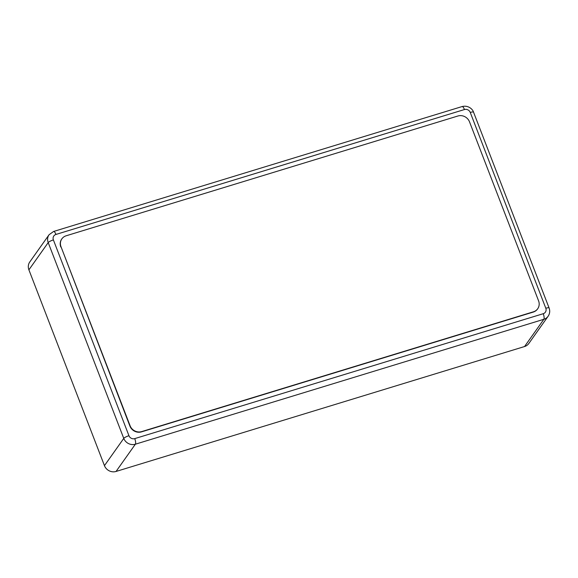 <?xml version="1.0" encoding="UTF-8"?>
<svg xmlns="http://www.w3.org/2000/svg" width="578" height="578" viewBox="0 0 578 578"><rect width="100%" height="100%" fill="white"/><g stroke="black" fill="none" stroke-linecap="round" stroke-linejoin="round"><path stroke-width="0.87" d="M524.549 346.54L543.855 319.294A9.19 8.518 -144.7 0 0 548.125 316.245L528.819 343.491A9.19 8.518 35.3 0 1 524.549 346.54L116.055 471.453L135.36 444.207A9.19 8.518 -144.7 0 1 123.764 438.399L48.205 242.594A9.19 8.518 -144.7 0 1 49.079 234.719L29.774 261.971A9.19 8.518 -144.7 0 0 28.9 269.839L48.205 242.594A4.595 1.004 -21.1 0 1 53.386 239.913A4.595 4.263 -144.7 0 1 55.958 234.444L464.452 109.538A4.595 4.263 -144.7 0 1 470.254 112.443L545.805 308.247A4.595 4.263 -144.7 0 1 543.241 313.709L134.739 438.615A4.595 4.263 -144.7 0 1 128.945 435.711L53.386 239.913M28.9 269.839L104.452 465.644A9.19 8.518 35.3 0 0 116.055 471.453M537.619 308.89A9.19 8.518 35.3 0 1 537.518 309.028A9.19 8.518 35.3 0 1 533.256 312.084L141.502 431.874A9.19 8.518 35.3 0 1 129.898 426.065L61.001 246.719A9.19 8.518 -144.7 0 1 61.875 238.844A9.19 8.518 -144.7 0 1 66.145 235.788L457.899 116.005A9.19 8.518 -144.7 0 1 469.495 121.806L538.595 300.878A9.19 8.518 35.3 0 1 537.721 308.746A9.19 8.518 35.3 0 1 533.451 311.802L141.697 431.593A9.19 8.518 35.3 0 1 130.101 425.784L61.001 246.719M61.774 238.989A9.19 8.518 35.3 0 0 61.673 239.126A9.19 8.518 35.3 0 0 60.806 247.001M543.241 313.709A4.595 1.402 -107 0 1 543.855 319.294L135.36 444.207A4.595 1.402 -107 0 0 134.739 438.615M104.452 465.644L123.764 438.399A4.595 1.004 -21.1 0 1 128.945 435.711M548.125 316.245C549.83 313.688 550.155 310.935 549.1 307.995A4.595 1.004 158.9 0 0 545.805 308.247M549.1 307.995L473.548 112.19A4.595 1.004 158.9 0 0 470.254 112.443M473.548 112.19C472.811 109.321 468.332 104.986 462.118 106.547A4.595 1.402 73 0 1 464.452 109.538M49.079 234.719L53.624 231.46A4.595 1.402 73 0 1 55.958 234.444M53.624 231.46L462.118 106.547"/></g></svg>
